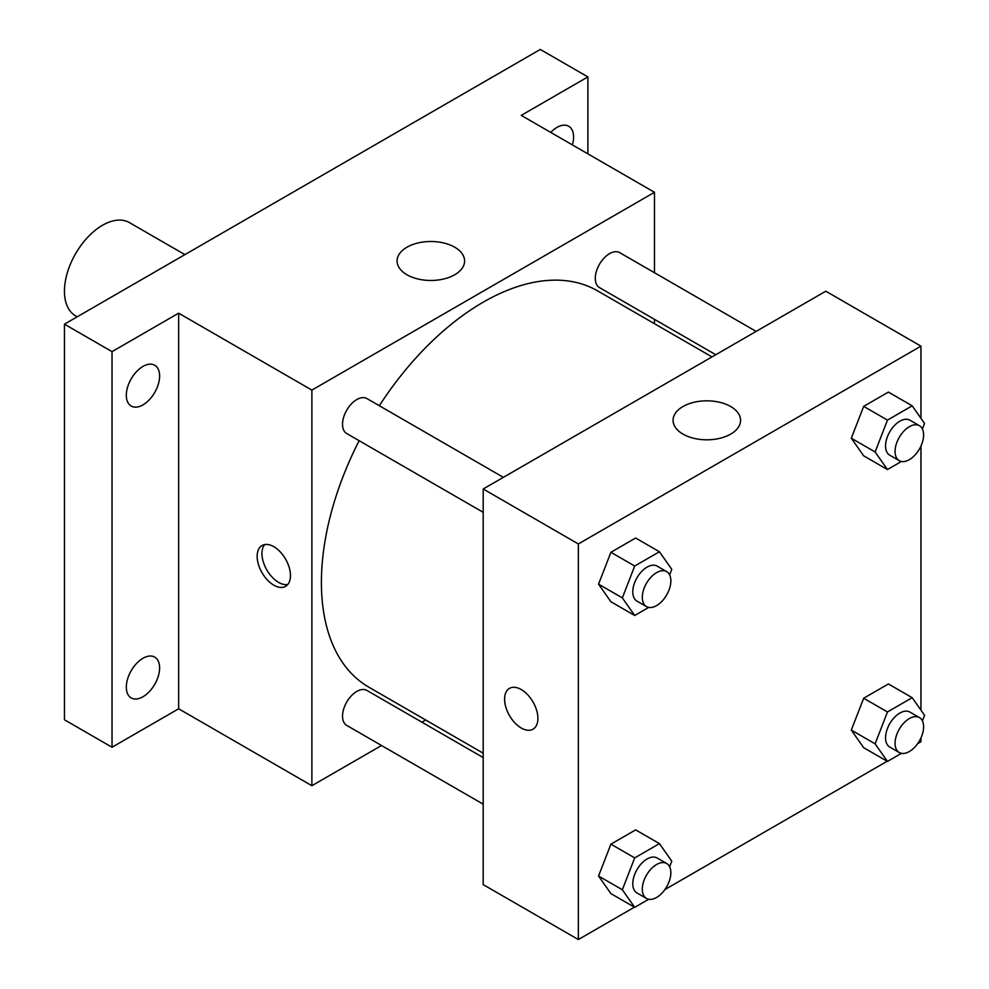 <?xml version="1.0" encoding="UTF-8"?>
<svg xmlns="http://www.w3.org/2000/svg" width="989" height="989" viewBox="0 0 989 989"><rect width="100%" height="100%" fill="white"/><g stroke="black" fill="none" stroke-linecap="round" stroke-linejoin="round"><path stroke-width="1.48" d="M184.894 254.63L129.435 222.612A53.839 31.079 120 0 0 87.947 237.026A53.839 31.079 120 0 0 64.446 291.211A53.839 31.079 120 0 0 75.597 315.85L77.229 316.789M381.531 745.496L311.881 785.711L178.65 708.779L112.029 747.251L64.446 719.769L64.446 324.169L540.278 49.45L587.874 76.919L587.874 153.839M425.69 720.004L421.907 722.18M142.96 696.751A23.551 13.599 -60 0 1 131.191 697.913A23.551 13.599 -60 0 1 127.581 679.047A23.551 13.599 -60 0 1 142.96 658.291A23.551 13.599 -60 0 1 154.741 657.129A23.551 13.599 -60 0 1 158.351 675.994A23.551 13.599 -60 0 1 142.96 696.751M142.96 404.884A23.551 13.599 -60 0 1 131.191 406.046A23.551 13.599 -60 0 1 127.581 387.181A23.551 13.599 -60 0 1 142.96 366.424A23.551 13.599 -60 0 1 154.741 365.262A23.551 13.599 -60 0 1 158.351 384.128A23.551 13.599 -60 0 1 142.96 404.884M178.65 708.779L178.65 313.179L112.029 351.639L64.446 324.169M112.029 747.251L112.029 351.639M311.881 785.711L311.881 390.099L178.65 313.179M311.881 390.099L654.483 192.299L521.252 115.379L587.874 76.919M406.974 274.769A33.75 19.483 180 0 1 397.084 260.985A33.75 19.483 180 0 1 430.845 241.501A33.75 19.483 180 0 1 464.595 260.985A33.75 19.483 180 0 1 443.764 278.985A33.75 19.483 180 0 1 406.974 274.769M550.725 132.402A23.551 13.599 -60 0 1 556.943 127.42A23.551 13.599 -60 0 1 568.712 126.246A23.551 13.599 -60 0 1 572.384 144.901M359.143 440.698A228.793 132.093 120 0 0 321.4 582.41A228.793 132.093 120 0 0 368.786 687.145L483.188 753.198M711.981 356.905L597.579 290.865A228.793 132.093 120 0 0 379.331 405.725M654.483 192.299L654.483 272.729M654.483 319.348L654.483 323.712M756.14 331.414L619.658 252.628A20.188 11.658 120 0 0 604.106 258.03A20.188 11.658 120 0 0 595.291 278.342A20.188 11.658 120 0 0 599.47 287.589L715.764 354.73M483.188 757.562L366.894 690.421A20.188 11.658 120 0 0 351.342 695.836A20.188 11.658 120 0 0 342.528 716.147A20.188 11.658 120 0 0 346.706 725.394L483.188 804.181M483.188 512.314L346.706 433.516A20.188 11.658 -60 0 1 346.706 410.212A20.188 11.658 -60 0 1 366.894 398.555L503.376 477.353M290.469 575.549A23.551 13.599 60 0 1 285.598 586.329A23.551 13.599 60 0 1 262.036 572.73A23.551 13.599 60 0 1 262.036 545.532A23.551 13.599 60 0 1 280.196 551.837A23.551 13.599 60 0 1 290.469 575.549M287.75 584.511A23.551 13.599 60 0 1 266.832 569.961A23.551 13.599 60 0 1 264.681 544.568M634.419 907.185L578.355 939.55L483.188 884.611L483.188 488.999L825.79 291.199L920.957 346.15L920.957 418.298M920.957 737.93L920.957 741.75L917.644 743.654M887.182 761.246L664.88 889.593M863.669 455.818L851.306 438.226L863.669 406.368L888.394 392.089L863.669 406.368L851.306 438.226L863.669 455.818L887.467 469.552L875.104 451.961L887.467 420.102L912.192 405.824L924.554 423.416L922.391 428.966M610.905 893.611L598.543 876.019L610.905 844.161L635.63 829.882L610.905 844.161L598.543 876.019L610.905 893.611L634.703 907.346L622.341 889.754L634.703 857.896L659.428 843.617L671.791 861.209L669.627 866.772M920.957 446.064L920.957 710.164M578.355 939.55L578.355 543.95L920.957 346.15M863.669 747.684L851.306 730.092L863.669 698.234L888.394 683.955L863.669 698.234L851.306 730.092L863.669 747.684L887.467 761.419L875.104 743.827L887.467 711.969L912.192 697.69L924.554 715.282L922.391 720.833M610.905 601.745L598.543 584.153L610.905 552.295L635.63 538.016L610.905 552.295L598.543 584.153L610.905 601.745L634.703 615.479L622.341 597.888L634.703 566.029L659.428 551.751L671.791 569.343L669.627 574.906M578.355 543.95L483.188 488.999M682.954 434.097A33.75 19.483 180 0 1 673.076 420.325A33.75 19.483 180 0 1 706.826 400.829A33.75 19.483 180 0 1 740.576 420.325A33.75 19.483 180 0 1 719.745 438.325A33.75 19.483 180 0 1 682.954 434.097M537.905 718.397A23.551 13.599 60 0 1 533.022 729.177A23.551 13.599 60 0 1 509.471 715.579A23.551 13.599 60 0 1 509.471 688.381A23.551 13.599 60 0 1 527.619 694.698A23.551 13.599 60 0 1 537.905 718.397M533.034 729.177A23.551 13.599 60 0 1 509.483 715.579A23.551 13.599 60 0 1 509.483 688.381M648.685 607.407L634.703 615.479M666.673 571.63L657.153 566.128A20.188 11.658 120 0 0 641.601 571.543A20.188 11.658 120 0 0 632.787 591.855A20.188 11.658 120 0 0 636.965 601.102L646.485 606.591A20.188 11.658 120 0 0 666.673 594.945A20.188 11.658 120 0 0 666.673 571.63A20.188 11.658 120 0 0 651.121 577.032A20.188 11.658 120 0 0 642.306 597.356A20.188 11.658 120 0 0 646.485 606.591M622.341 597.888L598.543 584.153M634.703 566.029L610.905 552.295M659.428 551.751L635.63 538.016M901.449 461.467L887.467 469.552M919.436 425.703L909.917 420.201A20.188 11.658 120 0 0 894.365 425.616A20.188 11.658 120 0 0 885.551 445.928A20.188 11.658 120 0 0 889.729 455.175L899.248 460.664A20.188 11.658 120 0 0 919.436 449.006A20.188 11.658 120 0 0 919.436 425.703A20.188 11.658 120 0 0 903.884 431.105A20.188 11.658 120 0 0 895.07 451.417A20.188 11.658 120 0 0 899.248 460.664M875.104 451.961L851.306 438.226M887.467 420.102L863.669 406.368M912.192 405.824L888.394 392.089M648.685 899.273L634.703 907.346M666.673 863.496L657.153 858.007A20.188 11.658 120 0 0 641.601 863.409A20.188 11.658 120 0 0 632.787 883.721A20.188 11.658 120 0 0 636.965 892.968L646.485 898.457A20.188 11.658 120 0 0 666.673 886.812A20.188 11.658 120 0 0 666.673 863.496A20.188 11.658 120 0 0 651.121 868.898A20.188 11.658 120 0 0 642.306 889.222A20.188 11.658 120 0 0 646.485 898.457M622.341 889.754L598.543 876.019M634.703 857.896L610.905 844.161M659.428 843.617L635.63 829.882M901.449 753.334L887.467 761.419M919.436 717.569L909.917 712.068A20.188 11.658 120 0 0 894.365 717.482A20.188 11.658 120 0 0 885.551 737.794A20.188 11.658 120 0 0 889.729 747.041L899.248 752.53A20.188 11.658 120 0 0 919.436 740.872A20.188 11.658 120 0 0 919.436 717.569A20.188 11.658 120 0 0 903.884 722.971A20.188 11.658 120 0 0 895.07 743.283A20.188 11.658 120 0 0 899.248 752.53M875.104 743.827L851.306 730.092M887.467 711.969L863.669 698.234M912.192 697.69L888.394 683.955"/></g></svg>
